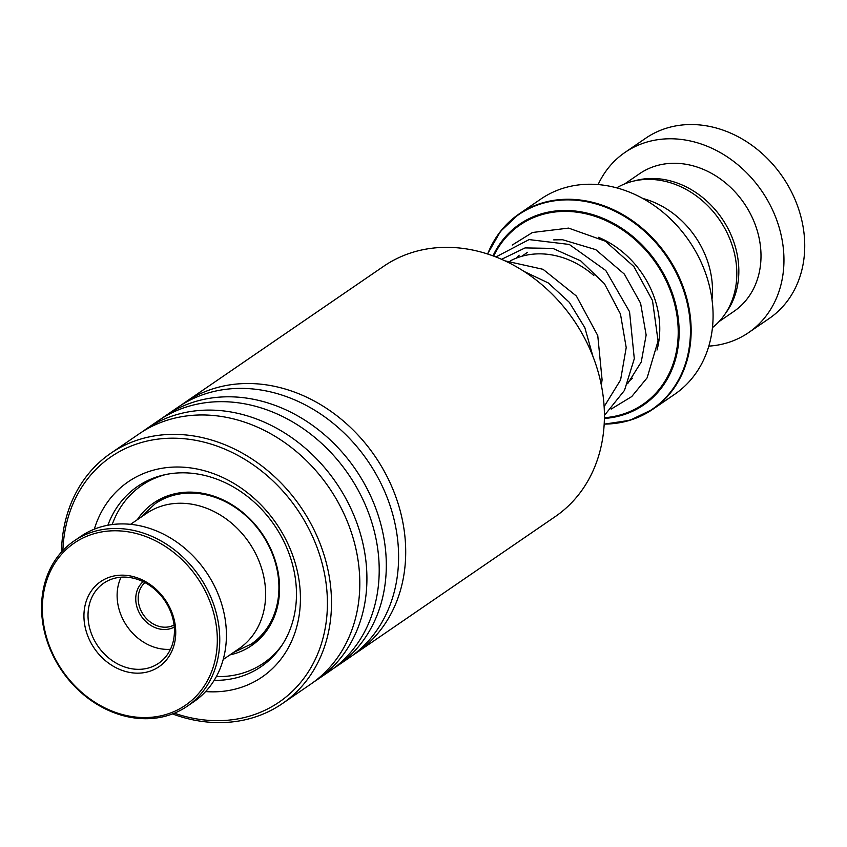 <?xml version="1.0" encoding="UTF-8"?>
<svg xmlns="http://www.w3.org/2000/svg" width="847" height="847" viewBox="0 0 847 847"><rect width="100%" height="100%" fill="white"/><g stroke="black" fill="none" stroke-linecap="round" stroke-linejoin="round"><path stroke-width="1.27" d="M616.69 187.854A84.848 70.672 55.6 0 1 660.205 180.347A84.848 70.672 55.6 0 1 731.448 243.195A84.848 70.672 55.6 0 1 712.465 327.63M593.842 275.508A85.039 70.83 -124.4 0 0 551.259 254.82A85.039 70.83 -124.4 0 0 510.381 260.823M604.186 424.156L629.903 420.292L652.751 409.313L674.688 394.289A118.358 98.58 -124.4 0 0 706.652 276.334A118.358 98.58 -124.4 0 0 606.24 185.588A118.358 98.58 -124.4 0 0 540.884 199.024L518.946 214.047A118.358 98.58 55.6 0 1 584.303 200.612A118.358 98.58 55.6 0 1 684.715 291.357A118.358 98.58 55.6 0 1 652.751 409.313A118.358 98.58 55.6 0 1 604.197 424.103M642.831 198.484A84.975 70.777 55.6 0 1 711.988 299.404M708.823 346.127A109.252 91 -124.4 0 0 748.515 332.67L769.288 318.43A109.252 91 -124.4 0 0 798.795 209.548A109.252 91 -124.4 0 0 706.102 125.78A109.252 91 -124.4 0 0 645.785 138.177L625.001 152.418A109.252 91 -124.4 0 0 598.12 184.572M725.371 313.57A83.461 69.518 -124.4 0 0 730.209 233.02A83.461 69.518 -124.4 0 0 663.497 179.416A83.461 69.518 -124.4 0 0 634.456 180.887M719.029 321.595L733.926 311.389A83.461 69.518 -124.4 0 0 756.466 228.214A83.461 69.518 -124.4 0 0 685.657 164.223A83.461 69.518 -124.4 0 0 639.58 173.699L624.673 183.915M748.515 332.67A109.252 91 -124.4 0 0 778.012 223.777A109.252 91 -124.4 0 0 685.329 140.02A109.252 91 -124.4 0 0 625.001 152.418M174.26 627.076A27.612 23.007 55.6 0 1 166.488 629.416A27.612 23.007 55.6 0 1 138.919 612.116A27.612 23.007 55.6 0 1 143.154 581.677M145.017 582.62A25.791 21.482 -124.4 0 0 141.195 611.047A25.791 21.482 -124.4 0 0 166.912 627.119A25.791 21.482 -124.4 0 0 174.059 625.001M223.195 659.517L239.045 648.654A81.937 68.247 -124.4 0 0 257.689 557.961A81.937 68.247 -124.4 0 0 174.408 503.52A81.937 68.247 -124.4 0 0 146.415 513.473L130.565 524.335M107.844 531.101A98.326 81.894 -124.4 0 0 45.166 632.031A98.326 81.894 -124.4 0 0 151.825 717.229A98.326 81.894 -124.4 0 0 214.513 616.298A98.326 81.894 -124.4 0 0 107.844 531.101M153.063 718.383A100.147 83.419 55.6 0 1 51.275 651.841A100.147 83.419 55.6 0 1 74.06 540.979A100.147 83.419 55.6 0 1 108.268 528.814A100.147 83.419 55.6 0 1 210.056 595.356A100.147 83.419 55.6 0 1 187.282 706.207A100.147 83.419 55.6 0 1 153.063 718.383M187.282 706.207L193.931 701.655A100.147 83.419 -124.4 0 0 216.705 590.793A100.147 83.419 -124.4 0 0 114.917 524.251A100.147 83.419 -124.4 0 0 80.709 536.426L74.06 540.979M118.294 575.335A51.593 42.975 55.6 0 1 174.27 620.036A51.593 42.975 55.6 0 1 141.375 672.994A51.593 42.975 55.6 0 1 85.409 628.294A51.593 42.975 55.6 0 1 118.294 575.335M142.084 669.172A48.554 40.444 -124.4 0 0 158.664 663.265A48.554 40.444 -124.4 0 0 169.718 609.522A48.554 40.444 -124.4 0 0 120.359 577.262A48.554 40.444 -124.4 0 0 103.779 583.159A48.554 40.444 -124.4 0 0 92.725 636.912A48.554 40.444 -124.4 0 0 142.084 669.172M121.068 577.199A48.554 40.444 -124.4 0 0 126.955 626.145A48.554 40.444 -124.4 0 0 170.469 649.289M356.481 652.804L555.187 516.638A151.74 126.383 -124.4 0 0 595.78 364.263A151.74 126.383 -124.4 0 0 465.236 248.732A151.74 126.383 -124.4 0 0 383.649 266.297L184.932 402.463A151.74 126.383 55.6 0 1 266.53 384.898A151.74 126.383 55.6 0 1 397.074 500.429A151.74 126.383 55.6 0 1 356.481 652.804A151.74 126.383 55.6 0 1 352.881 655.165M174.376 713.185A148.701 123.863 -124.4 0 0 199.214 719.315A148.701 123.863 -124.4 0 0 327.355 598.977A148.701 123.863 -124.4 0 0 191.02 439.551A148.701 123.863 -124.4 0 0 62.9 550.497M61.513 552A151.74 126.383 55.6 0 1 110.724 453.314A151.74 126.383 55.6 0 1 192.322 435.75A151.74 126.383 55.6 0 1 322.866 551.281A151.74 126.383 55.6 0 1 282.273 703.656A151.74 126.383 55.6 0 1 200.686 721.221A151.74 126.383 55.6 0 1 172.47 713.936M94.324 529.163A118.358 98.58 55.6 0 1 191.856 468.095A118.358 98.58 55.6 0 1 300.198 591.142A118.358 98.58 55.6 0 1 205.609 691.576M214.175 680.342A109.252 91 -124.4 0 0 261.024 666.705A109.252 91 -124.4 0 0 290.256 556.998A109.252 91 -124.4 0 0 196.26 473.812A109.252 91 -124.4 0 0 137.51 486.464A109.252 91 -124.4 0 0 107.887 525.235M162.042 418.259A151.74 126.383 55.6 0 1 165.546 415.75L177.828 407.333A151.74 126.383 55.6 0 1 259.415 389.768A151.74 126.383 55.6 0 1 389.969 505.299A151.74 126.383 55.6 0 1 349.377 657.674L337.085 666.091A151.74 126.383 55.6 0 1 333.485 668.463M165.546 415.75A151.74 126.383 55.6 0 1 247.133 398.185A151.74 126.383 55.6 0 1 377.677 513.716A151.74 126.383 55.6 0 1 337.085 666.091M142.645 431.557A151.74 126.383 55.6 0 1 146.15 429.048L158.431 420.62A151.74 126.383 55.6 0 1 240.029 403.056A151.74 126.383 55.6 0 1 370.573 518.586A151.74 126.383 55.6 0 1 329.981 670.962L317.689 679.389A151.74 126.383 55.6 0 1 314.089 681.75M146.15 429.048A151.74 126.383 55.6 0 1 227.737 411.473A151.74 126.383 55.6 0 1 358.281 527.003A151.74 126.383 55.6 0 1 317.689 679.389M110.724 453.314L139.035 433.918A151.74 126.383 55.6 0 1 220.633 416.353A151.74 126.383 55.6 0 1 351.177 531.884A151.74 126.383 55.6 0 1 310.584 684.26L282.273 703.656M181.427 404.972A151.74 126.383 55.6 0 1 184.932 402.463M257.128 640.036L257.89 639.94L256.832 641.01L250.289 644.705M229.929 654.9A86.489 72.037 -124.4 0 0 236.673 653.037A86.489 72.037 -124.4 0 0 251.527 645.626A86.489 72.037 -124.4 0 0 267.292 542.027A86.489 72.037 -124.4 0 0 168.606 495.516A86.489 72.037 -124.4 0 0 153.752 502.927A86.489 72.037 -124.4 0 0 137.299 519.719M165.716 474.542A107.738 89.729 -124.4 0 0 160.252 476.173A107.738 89.729 -124.4 0 0 141.745 485.405A107.738 89.729 -124.4 0 0 112.196 524.558M216.366 676.573A107.738 89.729 -124.4 0 0 245.027 672.38A107.738 89.729 -124.4 0 0 263.544 663.148A107.738 89.729 -124.4 0 0 282.326 644.715M632.349 378.207A81.937 68.247 55.6 0 1 628.516 381.574M140.464 517.549L155.192 503.7A85.039 70.83 55.6 0 1 202.147 494.045A85.039 70.83 55.6 0 1 274.301 559.253A85.039 70.83 55.6 0 1 251.337 644.006L261.543 637.008M554.065 239.945A81.937 68.247 55.6 0 1 554.891 239.786M604.197 424.029A117.998 98.284 -124.4 0 0 689.956 320.092A117.998 98.284 -124.4 0 0 583.911 201.215A117.998 98.284 -124.4 0 0 487.703 254.026M492.975 255.847A109.612 91.296 55.6 0 1 580.195 211.718A109.612 91.296 55.6 0 1 678.383 319.224A109.612 91.296 55.6 0 1 604.398 418.46M604.409 417.73A108.744 90.576 -124.4 0 0 677.441 319.097A108.744 90.576 -124.4 0 0 580.047 212.639A108.744 90.576 -124.4 0 0 493.653 256.101M487.639 254.005A118.358 98.58 55.6 0 1 518.946 214.047L500.471 231.4L487.576 253.984M598.374 237.287A88.003 73.308 55.6 0 1 656.997 350.044M501.562 259.298L525.066 247.917L552.858 248.404L580.724 260.876L604.472 283.756L620.47 314.025L626.208 347.588L620.597 379.911L604.144 406.624M524.134 271.485L548.316 282.962L569.364 302.368L584.864 327.747L592.964 356.492M251.337 644.006L233.105 652.73M155.192 503.7L165.398 496.702M521.699 256.313L527.554 252.3M627.648 383.712L641.253 361.997L646.145 335.031L640.586 303.226L624.366 274.121L595.759 249.643L562.588 239.743L553.705 239.881M519.137 255.201L516.299 258.134M611.142 409.101L631.714 396.587L647.14 377.815L658.066 340.97L652.497 300.516L633.863 266.54L605.361 241.194L568.591 228.097L532.477 232.491L512.244 245.037M495.918 256.959L529.079 239.585L569.3 244.455L605.806 270.521L629.543 311.717L634.297 358.694L624.493 390.382L604.419 415.411M504.981 260.855L543.043 269.314L576.394 296.037L597.76 335.571L602.09 379.869L601.338 385.099M141.745 485.405L150.84 479.169M263.544 663.148L272.639 656.912M256.535 641.211A12.144 12.144 0 0 0 255.561 641.105"/></g></svg>
